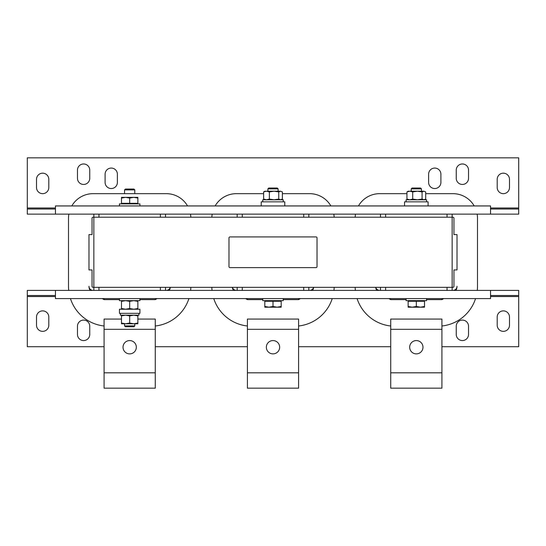 <?xml version="1.0" encoding="UTF-8"?>
<svg xmlns="http://www.w3.org/2000/svg" width="546" height="546" viewBox="0 0 546 546"><rect width="100%" height="100%" fill="white"/><g stroke="black" fill="none" stroke-linecap="round" stroke-linejoin="round"><path stroke-width="0.82" d="M262.762 298.594L262.762 300.641L283.238 300.641L283.238 298.594M119.438 298.594L119.438 300.641L139.912 300.641L139.912 298.594M406.087 298.594L406.087 300.641L426.562 300.641L426.562 298.594M129.675 340.567A6.654 6.654 0 0 1 136.329 347.222A6.654 6.654 0 0 1 129.675 353.876A6.654 6.654 0 0 1 123.021 347.222A6.654 6.654 0 0 1 129.675 340.567M404.552 205.944L404.552 201.849L428.098 201.849L428.098 205.944M261.227 205.944L261.227 201.849L284.773 201.849L284.773 205.944M139.912 205.944L139.912 203.897L119.438 203.897L119.438 205.944M497.201 187.517A6.143 6.143 0 0 0 503.344 193.659A6.143 6.143 0 0 0 509.486 187.517L509.486 179.327A6.143 6.143 0 0 0 503.344 173.184A6.143 6.143 0 0 0 497.201 179.327L497.201 187.517M428.61 182.398A6.143 6.143 0 0 0 434.752 188.541A6.143 6.143 0 0 0 440.895 182.398L440.895 174.208A6.143 6.143 0 0 0 434.752 168.066A6.143 6.143 0 0 0 428.61 174.208L428.61 182.398M77.464 178.303A6.143 6.143 0 0 0 83.606 184.446A6.143 6.143 0 0 0 89.749 178.303L89.749 170.113A6.143 6.143 0 0 0 83.606 163.971A6.143 6.143 0 0 0 77.464 170.113L77.464 178.303M105.105 182.398A6.143 6.143 0 0 0 111.248 188.541A6.143 6.143 0 0 0 117.39 182.398L117.39 174.208A6.143 6.143 0 0 0 111.248 168.066A6.143 6.143 0 0 0 105.105 174.208L105.105 182.398M36.514 187.517A6.143 6.143 0 0 0 42.656 193.659A6.143 6.143 0 0 0 48.799 187.517L48.799 179.327A6.143 6.143 0 0 0 42.656 173.184A6.143 6.143 0 0 0 36.514 179.327L36.514 187.517M456.251 178.303A6.143 6.143 0 0 0 462.394 184.446A6.143 6.143 0 0 0 468.536 178.303L468.536 170.113A6.143 6.143 0 0 0 462.394 163.971A6.143 6.143 0 0 0 456.251 170.113L456.251 178.303M48.799 317.021A6.143 6.143 0 0 0 42.656 310.879A6.143 6.143 0 0 0 36.514 317.021L36.514 325.211A6.143 6.143 0 0 0 42.656 331.354A6.143 6.143 0 0 0 48.799 325.211L48.799 317.021M468.536 326.235A6.143 6.143 0 0 0 462.394 320.092A6.143 6.143 0 0 0 456.251 326.235L456.251 334.425A6.143 6.143 0 0 0 462.394 340.567A6.143 6.143 0 0 0 468.536 334.425L468.536 326.235M509.486 317.021A6.143 6.143 0 0 0 503.344 310.879A6.143 6.143 0 0 0 497.201 317.021L497.201 325.211A6.143 6.143 0 0 0 503.344 331.354A6.143 6.143 0 0 0 509.486 325.211L509.486 317.021M89.749 326.235A6.143 6.143 0 0 0 83.606 320.092A6.143 6.143 0 0 0 77.464 326.235L77.464 334.425A6.143 6.143 0 0 0 83.606 340.567A6.143 6.143 0 0 0 89.749 334.425L89.749 326.235M264.81 300.641L264.81 307.193L277.095 307.193L273 306.463L268.905 307.193L264.81 306.463M281.19 300.641L281.19 306.463L277.095 307.193L281.19 307.193L281.19 306.463M408.135 300.641L408.135 307.193L420.42 307.193L416.325 306.463L412.23 307.193L408.135 306.463M424.515 300.641L424.515 306.463L420.42 307.193L424.515 307.193L424.515 306.463M426.562 201.849L426.562 199.802L406.087 199.802L406.087 201.849M283.238 201.849L283.238 199.802L262.762 199.802L262.762 201.849M137.865 203.897L137.865 197.345L125.58 197.345L129.675 198.075L133.77 197.345L137.865 198.075M121.485 203.897L121.485 198.075L125.58 197.345L121.485 197.345L121.485 198.075M416.325 340.567A6.654 6.654 0 0 1 422.979 347.222A6.654 6.654 0 0 1 416.325 353.876A6.654 6.654 0 0 1 409.671 347.222A6.654 6.654 0 0 1 416.325 340.567M273 340.567A6.654 6.654 0 0 1 279.654 347.222A6.654 6.654 0 0 1 273 353.876A6.654 6.654 0 0 1 266.346 347.222A6.654 6.654 0 0 1 273 340.567M139.912 309.241L119.438 309.241L119.438 313.336L139.912 313.336L139.912 309.241M411.206 188.875L412.053 188.029L420.597 188.029L421.444 188.875L411.206 188.875L411.206 191.202M421.444 188.875L421.444 191.202M267.881 188.875L268.728 188.029L277.272 188.029L278.119 188.875L267.881 188.875L267.881 191.202M278.119 188.875L278.119 191.202M124.556 189.899L125.403 189.053L133.947 189.053L134.794 189.899L124.556 189.899L124.556 193.659M134.794 189.899L134.794 193.659M134.794 325.901L133.947 326.747L125.403 326.747L124.556 325.901L134.794 325.901L134.794 323.778M125.58 323.778L133.77 323.778L137.865 323.048L137.865 323.778L133.77 323.778L129.675 323.048L125.58 323.778L121.485 323.778L121.485 323.048L125.58 323.778M124.556 325.901L124.556 323.778M93.844 290.404L93.844 287.332L93.073 287.332A1.024 1.024 0 0 1 92.049 286.309L92.049 269.929L88.978 269.929L88.978 234.609L92.049 234.609L92.049 218.229A1.024 1.024 0 0 1 93.073 217.206L93.844 217.206L93.844 214.134M452.156 214.134L452.156 287.332L452.921 287.332A1.024 1.024 0 0 0 453.944 286.309L453.944 269.929L457.016 269.929L457.016 234.609L453.944 234.609L453.944 218.229A1.024 1.024 0 0 0 452.921 217.206L93.844 217.206L93.844 287.332L452.156 287.332L452.156 290.404M121.485 315.178L121.485 323.048M121.485 315.909L125.58 315.178L129.675 315.909L129.675 323.048M137.865 315.178L137.865 323.048M129.675 315.909L133.77 315.178L137.865 315.909M138.93 315.178L138.93 313.336L138.93 315.178L120.407 315.178L120.407 313.336M266.503 191.202L264.81 191.202L263.622 191.933L266.503 191.202L274.065 191.202L269.376 191.933L266.503 191.202M280.562 191.202L274.065 191.202L278.753 191.933L280.562 191.202L282.378 191.933L280.562 191.202M409.828 191.202L408.135 191.202L406.947 191.933L409.828 191.202L417.39 191.202L412.701 191.933L409.828 191.202M423.887 191.202L417.39 191.202L422.078 191.933L423.887 191.202L425.703 191.933L423.887 191.202M278.753 191.933L278.753 199.072L274.065 199.802L269.376 199.072L269.376 191.933M269.376 199.072L266.503 199.802L263.622 199.072L263.622 191.933M278.753 199.072L280.562 199.802L282.378 199.072L282.378 191.933M281.19 199.802L282.378 199.072M263.622 199.072L264.81 199.802M422.078 191.933L422.078 199.072L417.39 199.802L412.701 199.072L412.701 191.933M412.701 199.072L409.828 199.802L406.947 199.072L406.947 191.933M422.078 199.072L423.887 199.802L425.703 199.072L425.703 191.933M424.515 199.802L425.703 199.072M406.947 199.072L408.135 199.802M137.865 203.283L121.485 203.283M129.675 203.283L129.675 198.075M298.594 388.172L247.406 388.172L247.406 372.816L298.594 372.816L298.594 388.172M441.919 388.172L390.731 388.172L390.731 372.816L441.919 372.816L441.919 388.172M408.135 301.255L424.515 301.255M416.325 301.255L416.325 306.463M137.865 309.241L137.865 308.51L133.77 309.241L129.675 308.51L125.58 309.241L121.485 308.51L121.485 309.241M264.81 301.255L281.19 301.255M273 301.255L273 306.463M390.731 298.594L390.731 299.618L388.916 298.594M298.594 372.816L298.594 319.069L247.406 319.069L247.406 372.816M298.594 298.594L298.594 299.618L283.238 299.618M247.406 298.594L247.406 299.618L245.591 298.594M441.919 372.816L441.919 319.069L390.731 319.069L390.731 372.816M441.919 298.594L441.919 299.618L426.562 299.618M137.865 300.641L137.865 308.51M121.485 300.641L121.485 301.372L125.58 300.641L129.675 301.372L129.675 308.51M129.675 301.372L133.77 300.641L137.865 301.372M121.485 301.372L121.485 308.51M27.3 157.828L27.3 214.134L55.453 214.134L55.453 205.944L490.547 205.944L490.547 214.134L518.7 214.134L518.7 157.828L27.3 157.828M262.762 299.618L247.406 299.618M215.124 205.944A24.57 24.57 0 0 1 236.398 193.659L263.622 193.659M282.378 193.659L309.596 193.659A24.57 24.57 0 0 1 330.876 205.944M333.824 214.134A24.57 24.57 0 0 1 334.145 217.206M334.159 287.332A39.926 39.926 0 0 1 333.961 290.404M332.234 298.594A39.926 39.926 0 0 1 298.594 325.996M247.406 325.996A39.926 39.926 0 0 1 213.766 298.594M212.039 290.404A39.926 39.926 0 0 1 211.841 287.332M211.855 217.206A24.57 24.57 0 0 1 212.176 214.134M406.087 299.618L390.731 299.618M358.449 205.944A24.57 24.57 0 0 1 379.723 193.659L406.947 193.659M425.703 193.659L452.921 193.659A24.57 24.57 0 0 1 474.201 205.944M477.149 214.134A24.57 24.57 0 0 1 477.491 218.229L477.491 286.309A39.926 39.926 0 0 1 477.286 290.404M475.559 298.594A39.926 39.926 0 0 1 441.919 325.996M390.731 325.996A39.926 39.926 0 0 1 357.091 298.594M355.364 290.404A39.926 39.926 0 0 1 355.166 287.332M355.18 217.206A24.57 24.57 0 0 1 355.501 214.134M300.409 298.594L298.594 299.618M443.734 298.594L441.919 299.618M441.919 346.71L518.7 346.71L518.7 290.404L27.3 290.404L27.3 346.71L104.081 346.71M155.269 346.71L247.406 346.71M298.594 346.71L390.731 346.71M309.596 290.404A4.095 4.095 0 0 0 313.561 287.332M313.629 287.332A8.19 8.19 0 0 1 312.599 290.404M233.401 290.404A8.19 8.19 0 0 1 232.371 287.332M232.439 287.332A4.095 4.095 0 0 0 236.398 290.404M452.921 290.404A4.095 4.095 0 0 0 457.016 286.309A8.19 8.19 0 0 1 455.924 290.404M376.726 290.404A8.19 8.19 0 0 1 375.696 287.332M375.764 287.332A4.095 4.095 0 0 0 379.723 290.404M315.998 236.916L230.002 236.916A1.024 1.024 0 0 0 228.979 237.94L228.979 266.605A1.024 1.024 0 0 0 230.002 267.629L315.998 267.629A1.024 1.024 0 0 0 317.021 266.605L317.021 237.94A1.024 1.024 0 0 0 315.998 236.916M308.831 214.134L308.831 217.206M308.831 287.332L308.831 290.404M155.269 388.172L104.081 388.172L104.081 372.816L155.269 372.816L155.269 388.172M518.7 209.016L490.547 209.016M55.453 209.016L27.3 209.016M380.494 290.404L380.494 287.332M380.494 217.206L380.494 214.134M121.485 319.069L104.081 319.069L104.081 372.816M155.269 372.816L155.269 319.069L137.865 319.069M104.081 298.594L104.081 299.618L102.266 298.594M155.269 298.594L155.269 299.618L139.912 299.618M385.613 287.332L385.613 290.404M447.038 290.404L447.038 287.332M490.547 290.404L490.547 298.594L55.453 298.594L55.453 290.404M98.963 287.332L98.963 290.404M160.387 290.404L160.387 287.332M237.169 290.404L237.169 287.332M242.287 287.332L242.287 290.404M303.712 290.404L303.712 287.332M55.453 214.134L490.547 214.134M447.038 217.206L447.038 214.134M385.613 214.134L385.613 217.206M303.712 217.206L303.712 214.134M242.287 214.134L242.287 217.206M237.169 217.206L237.169 214.134M160.387 217.206L160.387 214.134M98.963 214.134L98.963 217.206M490.547 295.522L518.7 295.522M27.3 295.522L55.453 295.522M165.506 287.332L165.506 290.404M165.506 214.134L165.506 217.206M90.076 290.404A8.19 8.19 0 0 1 88.978 286.309A4.095 4.095 0 0 0 93.073 290.404M119.438 299.618L104.081 299.618M157.084 298.594L155.269 299.618M170.304 287.332A8.19 8.19 0 0 1 169.274 290.404M71.799 205.944A24.57 24.57 0 0 1 93.073 193.659L166.271 193.659A24.57 24.57 0 0 1 187.551 205.944M190.499 214.134A24.57 24.57 0 0 1 190.82 217.206M190.834 287.332A39.926 39.926 0 0 1 190.636 290.404M188.909 298.594A39.926 39.926 0 0 1 155.269 325.996M104.081 325.996A39.926 39.926 0 0 1 70.441 298.594M68.714 290.404A39.926 39.926 0 0 1 68.503 286.309L68.503 218.229A24.57 24.57 0 0 1 68.851 214.134M166.271 290.404A4.095 4.095 0 0 0 170.236 287.332M247.406 329.306L298.594 329.306M390.731 329.306L441.919 329.306M518.7 207.992L490.547 207.992M55.453 207.992L27.3 207.992M27.3 296.546L55.453 296.546M490.547 296.546L518.7 296.546M104.081 329.306L155.269 329.306"/></g></svg>
